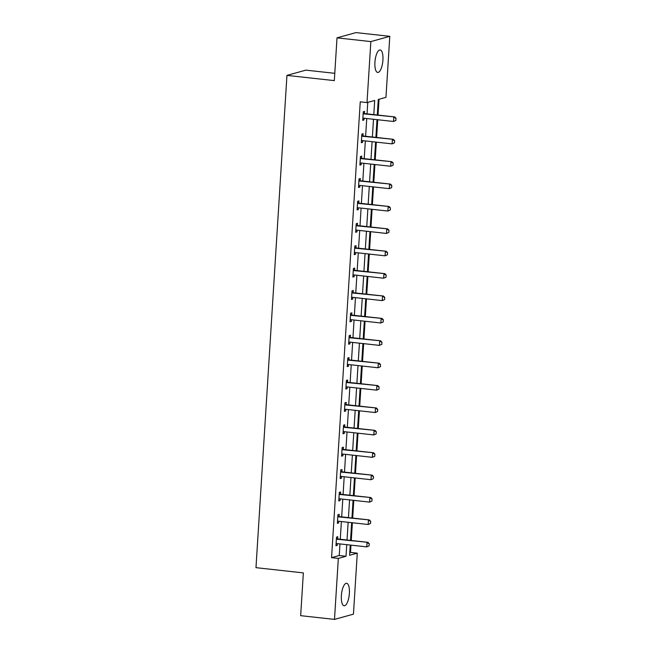 <?xml version="1.0" encoding="UTF-8"?>
<svg xmlns="http://www.w3.org/2000/svg" width="652" height="652" viewBox="0 0 652 652"><rect width="100%" height="100%" fill="white"/><g stroke="black" fill="none" stroke-linecap="round" stroke-linejoin="round"><path stroke-width="0.98" d="M341.371 595.635A11.312 3.888 -83.7 0 1 346.611 583.287A11.312 3.888 -83.7 0 1 349.366 593.426A11.312 3.888 -83.7 0 1 344.126 605.773A11.312 3.888 -83.7 0 1 341.371 595.635M374.924 62.315A11.312 3.888 -83.7 0 1 380.165 49.968A11.312 3.888 -83.7 0 1 382.92 60.098A11.312 3.888 -83.7 0 1 377.679 72.445A11.312 3.888 -83.7 0 1 374.924 62.315M334.778 73.326L305.894 70.139L286.945 75.387L255.975 567.664L303.351 572.896L300.662 615.667L334.492 619.4L338.331 558.405L346.016 556.278L346.742 544.673M286.945 75.387L334.321 80.62L337.011 37.849L355.959 32.6L389.798 36.333L385.96 97.335L378.274 99.463L377.296 115.005M349.765 552.611L350.515 552.407L350.972 545.137M351.265 540.484L352.382 522.749M352.675 518.087L353.783 500.361M354.077 495.699L355.193 477.973M355.487 473.311L356.603 455.585M356.897 450.923L358.013 433.197M358.307 428.535L359.423 410.801M359.717 406.147L360.833 388.413M361.127 383.751L362.235 366.025M362.528 361.363L363.645 343.637M363.938 338.975L365.055 321.249M365.348 316.587L366.465 298.86M366.758 294.199L367.875 276.472M368.168 271.811L369.285 254.076M369.578 249.423L370.686 231.688M370.98 227.026L372.096 209.3M372.39 204.638L373.506 186.912M373.8 182.25L374.916 164.524M375.21 159.862L376.326 142.136M376.62 137.474L377.736 119.748M378.03 115.086L379.024 99.251M350.515 552.407L357.28 553.157L353.441 614.151L334.492 619.4M373.8 114.622L374.688 100.457L367.011 102.584L360.246 101.834L331.566 557.656L339.244 555.528L339.977 543.923M340.271 539.269L341.387 521.535M341.681 516.873L342.797 499.147M343.091 494.485L344.199 476.759M344.492 472.097L345.609 454.371M345.902 449.709L347.019 431.983M347.312 427.321L348.429 409.595M348.722 404.933L349.839 387.198M350.132 382.545L351.249 364.81M351.542 360.148L352.65 342.422M352.944 337.76L354.06 320.034M354.354 315.372L355.47 297.646M355.764 292.984L356.88 275.258M357.174 270.596L358.29 252.87M358.584 248.208L359.7 230.474M359.994 225.82L361.102 208.086M361.395 203.424L362.512 185.698M362.805 181.036L363.922 163.31M364.215 158.648L365.332 140.922M365.625 136.26L366.742 118.534M367.035 113.872L367.752 102.372M364.419 113.472L364.549 111.362L363.27 111.712L362.724 120.327L364.012 119.968L364.118 118.24M363.009 135.86L363.14 133.75L361.86 134.1L361.322 142.715L362.602 142.356L362.708 140.628M361.599 158.249L361.73 156.138L360.45 156.496L359.912 165.103L361.192 164.752L361.298 163.016M360.189 180.645L360.32 178.526L359.04 178.884L358.502 187.491L359.782 187.14L359.888 185.412M358.779 203.033L358.918 200.914L357.638 201.272L357.092 209.879L358.372 209.528L358.486 207.801M357.377 225.421L357.508 223.302L356.228 223.66L355.682 232.275L356.962 231.916L357.076 230.189M355.968 247.809L356.098 245.698L354.818 246.048L354.272 254.663L355.56 254.304L355.666 252.577M354.558 270.197L354.688 268.086L353.408 268.437L352.871 277.051L354.15 276.692L354.256 274.965M353.148 292.585L353.278 290.474L351.998 290.825L351.461 299.439L352.74 299.081L352.846 297.353M351.738 314.973L351.868 312.862L350.589 313.221L350.051 321.827L351.33 321.477L351.436 319.741M350.328 337.369L350.466 335.25L349.187 335.609L348.641 344.215L349.92 343.865L350.034 342.137M348.918 359.757L349.056 357.638L347.777 357.997L347.231 366.603L348.51 366.253L348.624 364.525M347.516 382.145L347.646 380.026L346.367 380.385L345.821 389L347.1 388.641L347.214 386.913M346.106 404.533L346.236 402.423L344.957 402.773L344.419 411.388L345.699 411.029L345.804 409.301M344.696 426.921L344.827 424.811L343.547 425.161L343.009 433.776L344.289 433.417L344.395 431.689M343.286 449.309L343.417 447.199L342.137 447.549L341.599 456.164L342.879 455.805L342.985 454.077M341.876 471.698L342.015 469.587L340.735 469.945L340.189 478.552L341.469 478.201L341.583 476.465M340.466 494.094L340.605 491.975L339.325 492.333L338.779 500.94L340.059 500.589L340.173 498.861M339.064 516.482L339.195 514.363L337.915 514.721L337.369 523.328L338.649 522.977L338.763 521.25M337.654 538.87L337.785 536.751L336.505 537.109L335.967 545.724L337.247 545.365L337.353 543.638M337.011 37.849L370.849 41.589L389.798 36.333M331.566 557.656L338.331 558.405M367.011 102.584L370.849 41.589M347.035 540.011L348.152 522.285M348.445 517.623L349.562 499.897M349.855 495.235L350.972 477.508M351.265 472.847L352.382 455.112M352.675 450.459L353.783 432.724M354.077 428.071L355.193 410.336M355.487 405.674L356.603 387.948M356.897 383.286L358.013 365.56M358.307 360.898L359.423 343.172M359.717 338.51L360.833 320.784M361.127 316.122L362.235 298.388M362.528 293.734L363.645 276M363.938 271.346L365.055 253.612M365.348 248.95L366.465 231.224M366.758 226.562L367.875 208.836M368.168 204.174L369.285 186.448M369.578 181.786L370.686 164.059M370.98 159.398L372.096 141.663M372.39 137.01L373.506 119.275M350.238 545.056L349.602 555.284L357.28 553.157M377.003 119.666L375.886 137.393M375.593 142.054L374.484 159.781M374.191 164.443L373.074 182.169M372.781 186.831L371.664 204.557M371.371 209.219L370.255 226.953M369.961 231.607L368.845 249.341M368.551 254.003L367.435 271.729M367.141 276.391L366.033 294.117M365.739 298.779L364.623 316.505M364.329 321.167L363.213 338.893M362.919 343.555L361.803 361.281M361.51 365.943L360.393 383.678M360.1 388.331L358.983 406.066M358.69 410.727L357.581 428.454M357.288 433.115L356.171 450.842M355.878 455.503L354.761 473.23M354.468 477.892L353.351 495.618M353.058 500.28L351.941 518.006M351.648 522.668L350.531 540.402M339.244 555.528L346.016 556.278M362.757 119.829L364.012 119.968M361.347 142.226L362.602 142.356M359.945 164.614L361.192 164.752M358.535 187.002L359.782 187.14M357.125 209.39L358.372 209.528M355.715 231.778L356.962 231.916M354.305 254.166L355.56 254.304M352.895 276.554L354.15 276.692M351.493 298.95L352.74 299.081M350.083 321.338L351.33 321.477M348.673 343.726L349.92 343.865M347.263 366.114L348.51 366.253M345.853 388.502L347.1 388.641M344.443 410.89L345.699 411.029M343.042 433.278L344.289 433.417M341.632 455.675L342.879 455.805M340.222 478.063L341.469 478.201M338.812 500.451L340.059 500.589M337.402 522.839L338.649 522.977M335.992 545.227L337.247 545.365M395.886 120.457L396.025 118.305L395.886 120.457L393.523 121.484L363.743 118.199A1.451 1.353 -105.5 0 0 363.335 118.224L362.854 118.33M363.156 113.57L363.612 113.782A1.451 1.353 -105.5 0 0 364.02 113.896L394.713 116.928L396.025 118.305M363.197 112.91L364.533 113.529A1.451 1.353 -105.5 0 0 364.941 113.635L394.713 116.928M395.731 120.498L393.523 121.484L393.792 117.181L395.87 118.346M394.476 142.845L394.615 140.693L394.476 142.845L392.113 143.88L362.341 140.587A1.451 1.353 -105.5 0 0 361.925 140.612L361.444 140.718M361.746 135.958L362.202 136.17A1.451 1.353 -105.5 0 0 362.61 136.284L393.303 139.316L394.615 140.693M361.787 135.306L363.123 135.918A1.451 1.353 -105.5 0 0 363.531 136.032L393.303 139.316M394.321 142.886L392.113 143.88L392.382 139.569L394.46 140.734M393.066 165.233L393.205 163.081L393.066 165.233L390.703 166.268L360.931 162.976A1.451 1.353 -105.5 0 0 360.515 163L360.034 163.106M360.336 158.355L360.792 158.558A1.451 1.353 -105.5 0 0 361.2 158.672L391.901 161.704L393.205 163.081M360.377 157.694L361.713 158.306A1.451 1.353 -105.5 0 0 362.121 158.42L391.901 161.704M392.92 165.274L390.703 166.268L390.98 161.957L393.05 163.122M391.665 187.621L391.795 185.47L391.665 187.621L389.293 188.656L359.521 185.372A1.451 1.353 -105.5 0 0 359.105 185.388L358.624 185.494M358.926 180.743L359.382 180.946A1.451 1.353 -105.5 0 0 359.79 181.06L390.491 184.092L391.795 185.47M358.967 180.082L360.303 180.694A1.451 1.353 -105.5 0 0 360.711 180.808L390.491 184.092M391.51 187.67L389.293 188.656L389.57 184.353L391.64 185.51M390.255 210.017L390.385 207.858L390.255 210.017L387.891 211.044L358.111 207.76A1.451 1.353 -105.5 0 0 357.695 207.776L357.223 207.882M357.516 203.131L357.972 203.342A1.451 1.353 -105.5 0 0 358.38 203.448L389.081 206.48L390.385 207.858M357.557 202.47L358.902 203.082A1.451 1.353 -105.5 0 0 359.301 203.196L389.081 206.48M390.1 210.058L387.891 211.044L388.16 206.741L390.238 207.906M388.845 232.405L388.983 230.254L388.845 232.405L386.481 233.432L356.701 230.148A1.451 1.353 -105.5 0 0 356.285 230.172L355.813 230.278M356.106 225.519L356.571 225.731A1.451 1.353 -105.5 0 0 356.97 225.845L387.671 228.876L388.983 230.254M356.147 224.858L357.492 225.47A1.451 1.353 -105.5 0 0 357.899 225.584L387.671 228.876M388.69 232.446L386.481 233.432L386.75 229.129L388.828 230.295M387.435 254.793L387.573 252.642L387.435 254.793L385.071 255.82L355.291 252.536A1.451 1.353 -105.5 0 0 354.884 252.56L354.403 252.666M354.704 247.907L355.161 248.119A1.451 1.353 -105.5 0 0 355.568 248.233L386.261 251.264L387.573 252.642M354.745 247.247L356.082 247.858A1.451 1.353 -105.5 0 0 356.489 247.972L386.261 251.264M387.28 254.834L385.071 255.82L385.34 251.517L387.418 252.683M386.025 277.182L386.163 275.03L386.025 277.182L383.661 278.208L353.889 274.924A1.451 1.353 -105.5 0 0 353.474 274.948L352.993 275.054M353.294 270.295L353.751 270.507A1.451 1.353 -105.5 0 0 354.158 270.621L384.851 273.653L386.163 275.03M353.335 269.643L354.672 270.254A1.451 1.353 -105.5 0 0 355.079 270.36L384.851 273.653M385.87 277.222L383.661 278.208L383.93 273.905L386.008 275.071M384.615 299.57L384.753 297.418L384.615 299.57L382.251 300.605L352.479 297.312A1.451 1.353 -105.5 0 0 352.064 297.336L351.583 297.442M351.884 292.683L352.341 292.895A1.451 1.353 -105.5 0 0 352.748 293.009L383.449 296.041L384.753 297.418M351.925 292.031L353.262 292.642A1.451 1.353 -105.5 0 0 353.669 292.756L383.449 296.041M384.468 299.61L382.251 300.605L382.52 296.293L384.598 297.459M383.213 321.958L383.343 319.806L383.213 321.958L380.841 322.993L351.069 319.7A1.451 1.353 -105.5 0 0 350.654 319.724L350.173 319.83M350.474 315.079L350.931 315.283A1.451 1.353 -105.5 0 0 351.338 315.397L382.039 318.429L383.343 319.806M350.515 314.419L351.852 315.03A1.451 1.353 -105.5 0 0 352.259 315.144L382.039 318.429M383.058 321.998L380.841 322.993L381.118 318.681L383.189 319.847M381.803 344.346L381.933 342.194L381.803 344.346L379.44 345.381L349.659 342.096A1.451 1.353 -105.5 0 0 349.244 342.113L348.763 342.218M349.065 337.467L349.521 337.671A1.451 1.353 -105.5 0 0 349.928 337.785L380.629 340.817L381.933 342.194M349.105 336.807L350.45 337.418A1.451 1.353 -105.5 0 0 350.849 337.532L380.629 340.817M381.648 344.395L379.44 345.381L379.708 341.077L381.787 342.235M380.393 366.742L380.532 364.582L380.393 366.742L378.03 367.769L348.25 364.484A1.451 1.353 -105.5 0 0 347.834 364.501L347.361 364.607M347.655 359.855L348.119 360.067A1.451 1.353 -105.5 0 0 348.518 360.173L379.219 363.205L380.532 364.582M347.695 359.195L349.04 359.806A1.451 1.353 -105.5 0 0 349.448 359.92L379.219 363.205M380.238 366.783L378.03 367.769L378.299 363.466L380.377 364.631M378.983 389.13L379.122 386.978L378.983 389.13L376.62 390.157L346.84 386.872A1.451 1.353 -105.5 0 0 346.432 386.897L345.951 387.003M346.253 382.243L346.709 382.455A1.451 1.353 -105.5 0 0 347.117 382.569L377.81 385.601L379.122 386.978M346.293 381.583L347.63 382.194A1.451 1.353 -105.5 0 0 348.038 382.308L377.81 385.601M378.828 389.171L376.62 390.157L376.889 385.854L378.967 387.019M377.573 411.518L377.712 409.366L377.573 411.518L375.21 412.545L345.438 409.26A1.451 1.353 -105.5 0 0 345.022 409.285L344.541 409.391M344.843 404.631L345.299 404.843A1.451 1.353 -105.5 0 0 345.707 404.957L376.4 407.989L377.712 409.366M344.884 403.971L346.22 404.59A1.451 1.353 -105.5 0 0 346.628 404.696L376.4 407.989M377.418 411.559L375.21 412.545L375.479 408.242L377.557 409.407M376.163 433.906L376.302 431.754L376.163 433.906L373.8 434.933L344.028 431.648A1.451 1.353 -105.5 0 0 343.612 431.673L343.131 431.779M343.433 427.019L343.889 427.231A1.451 1.353 -105.5 0 0 344.297 427.345L374.998 430.377L376.302 431.754M343.474 426.367L344.81 426.978A1.451 1.353 -105.5 0 0 345.218 427.084L374.998 430.377M376.017 433.947L373.8 434.933L374.069 430.63L376.147 431.795M374.761 456.294L374.892 454.142L374.761 456.294L372.39 457.329L342.618 454.036A1.451 1.353 -105.5 0 0 342.202 454.061L341.721 454.167M342.023 449.407L342.479 449.619A1.451 1.353 -105.5 0 0 342.887 449.733L373.588 452.765L374.892 454.142M342.064 448.755L343.4 449.367A1.451 1.353 -105.5 0 0 343.808 449.481L373.588 452.765M374.607 456.335L372.39 457.329L372.667 453.018L374.737 454.183M373.351 478.682L373.482 476.531L373.351 478.682L370.988 479.717L341.208 476.425A1.451 1.353 -105.5 0 0 340.792 476.449L340.311 476.555M340.613 471.803L341.069 472.007A1.451 1.353 -105.5 0 0 341.477 472.121L372.178 475.153L373.482 476.531M340.654 471.143L341.998 471.755A1.451 1.353 -105.5 0 0 342.398 471.869L372.178 475.153M373.197 478.723L370.988 479.717L371.257 475.406L373.335 476.571M371.942 501.07L372.08 498.919L371.942 501.07L369.578 502.105L339.798 498.821A1.451 1.353 -105.5 0 0 339.382 498.837L338.91 498.943M339.203 494.192L339.668 494.395A1.451 1.353 -105.5 0 0 340.067 494.509L370.768 497.541L372.08 498.919M339.244 493.531L340.588 494.143A1.451 1.353 -105.5 0 0 340.996 494.257L370.768 497.541M371.787 501.119L369.578 502.105L369.847 497.802L371.925 498.959M370.532 523.466L370.67 521.307L370.532 523.466L368.168 524.493L338.388 521.209A1.451 1.353 -105.5 0 0 337.98 521.225L337.5 521.331M337.801 516.58L338.258 516.791A1.451 1.353 -105.5 0 0 338.665 516.897L369.358 519.929L370.67 521.307M337.842 515.919L339.179 516.531A1.451 1.353 -105.5 0 0 339.586 516.645L369.358 519.929M370.377 523.507L368.168 524.493L368.437 520.19L370.515 521.356M369.122 545.854L369.26 543.703L369.122 545.854L366.758 546.881L336.986 543.597A1.451 1.353 -105.5 0 0 336.571 543.621L336.09 543.727M336.391 538.968L336.848 539.18A1.451 1.353 -105.5 0 0 337.255 539.294L367.948 542.325L369.26 543.703M336.432 538.308L337.769 538.919A1.451 1.353 -105.5 0 0 338.176 539.033L367.948 542.325M368.967 545.895L366.758 546.881L367.027 542.578L369.105 543.744M364.02 113.896L364.941 113.635M363.612 113.782L364.533 113.529M362.61 136.284L363.531 136.032M362.202 136.17L363.123 135.918M361.2 158.672L362.121 158.42M360.792 158.558L361.713 158.306M359.79 181.06L360.711 180.808M359.382 180.946L360.303 180.694M358.38 203.448L359.301 203.196M357.972 203.342L358.902 203.082M356.97 225.845L357.899 225.584M356.571 225.731L357.492 225.47M355.568 248.233L356.489 247.972M355.161 248.119L356.082 247.858M354.158 270.621L355.079 270.36M353.751 270.507L354.672 270.254M352.748 293.009L353.669 292.756M352.341 292.895L353.262 292.642M351.338 315.397L352.259 315.144M350.931 315.283L351.852 315.03M349.928 337.785L350.849 337.532M349.521 337.671L350.45 337.418M348.518 360.173L349.448 359.92M348.119 360.067L349.04 359.806M347.117 382.569L348.038 382.308M346.709 382.455L347.63 382.194M345.707 404.957L346.628 404.696M345.299 404.843L346.22 404.59M344.297 427.345L345.218 427.084M343.889 427.231L344.81 426.978M342.887 449.733L343.808 449.481M342.479 449.619L343.4 449.367M341.477 472.121L342.398 471.869M341.069 472.007L341.998 471.755M340.067 494.509L340.996 494.257M339.668 494.395L340.588 494.143M338.665 516.897L339.586 516.645M338.258 516.791L339.179 516.531M337.255 539.294L338.176 539.033M336.848 539.18L337.769 538.919"/></g></svg>
